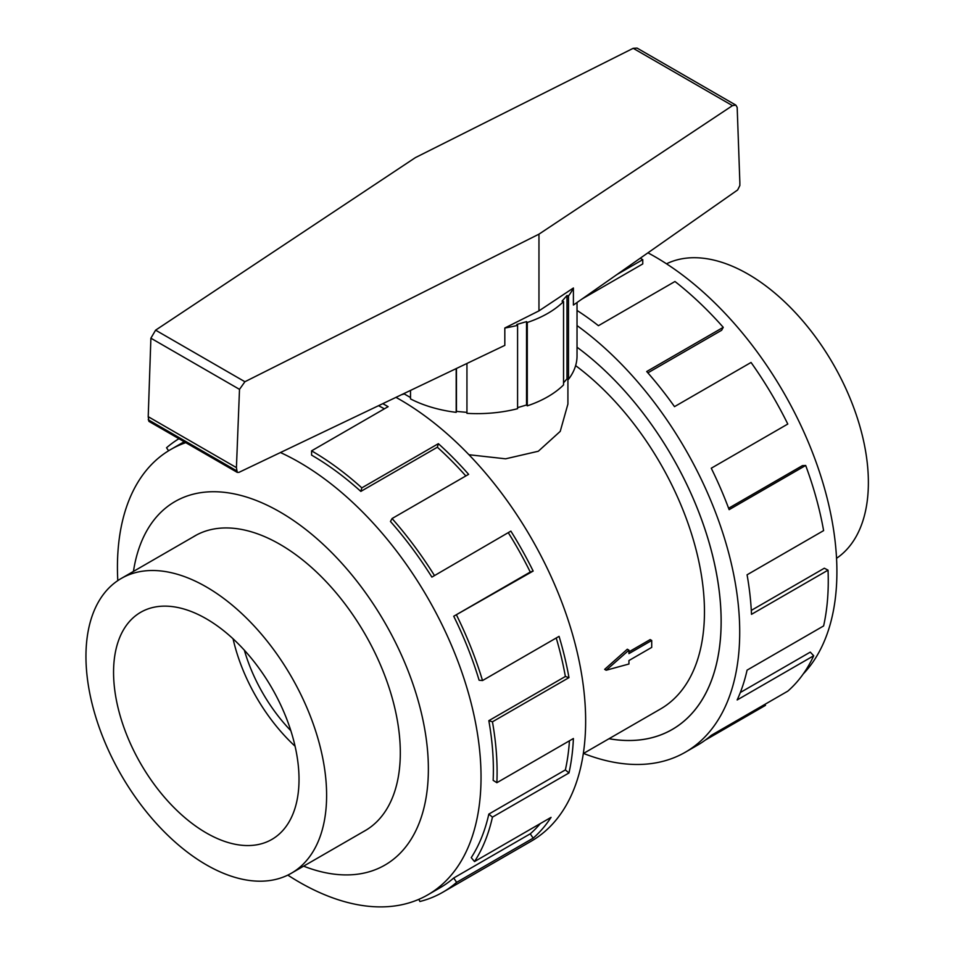<?xml version="1.0" encoding="UTF-8"?>
<svg xmlns="http://www.w3.org/2000/svg" width="954" height="954" viewBox="0 0 954 954"><rect width="100%" height="100%" fill="white"/><g stroke="black" fill="none" stroke-linecap="round" stroke-linejoin="round"><path stroke-width="1.43" d="M567.916 379.155L567.916 404.043L560.236 431.363L538.318 451.242L505.596 458.814L468.951 454.736M604.657 669.362L627.315 649.221L628.936 650.151L606.16 670.233L604.657 669.362M628.936 651.844L650.175 639.585L651.713 640.468L628.936 653.621L628.936 650.151M583.323 753.553L660.454 709.025A212.503 122.684 -120 0 0 696.778 552.533A212.503 122.684 -120 0 0 575.62 365.62M206.291 864.801A170.17 98.25 -120 0 0 291.375 873.22A170.17 98.25 -120 0 0 317.455 736.858A170.17 98.25 -120 0 0 206.291 586.901A170.17 98.25 -120 0 0 121.206 578.482A170.17 98.25 -120 0 0 95.114 714.844A170.17 98.25 -120 0 0 206.291 864.801M233.05 638.775A131.139 75.712 -120 0 0 295.072 746.219M206.291 832.925A131.139 75.712 60 0 1 120.621 717.36A131.139 75.712 60 0 1 140.715 612.277A131.139 75.712 60 0 1 206.291 618.776A131.139 75.712 60 0 1 291.96 734.341A131.139 75.712 60 0 1 271.854 839.425A131.139 75.712 60 0 1 206.291 832.925M666.512 263.805A170.17 98.25 60 0 1 748.055 274.12A170.17 98.25 60 0 1 858.254 420.905A170.17 98.25 60 0 1 836.551 558.305M363.283 831.709A170.206 98.274 -120 0 0 365.06 830.719A170.206 98.274 -120 0 0 391.152 694.333A170.206 98.274 -120 0 0 279.951 544.34A170.206 98.274 -120 0 0 194.855 535.909A170.206 98.274 -120 0 0 193.113 536.959M287.822 875.116A257.103 148.442 -120 0 0 299.234 882.116A257.103 148.442 -120 0 0 427.786 894.852A257.103 148.442 -120 0 0 467.198 688.824A257.103 148.442 -120 0 0 299.234 462.261A257.103 148.442 -120 0 0 280.452 452.542M185.78 442.656A257.103 148.442 -120 0 0 170.683 449.525A257.103 148.442 -120 0 0 117.795 580.604M303.622 866.16A209.88 121.17 -120 0 0 427.893 755.019A209.88 121.17 -120 0 0 279.951 511.952A209.88 121.17 -120 0 0 133.453 571.41M382.781 403.661A262.35 151.471 60 0 1 388.123 406.666L311.588 450.848L311.588 455.13A257.103 148.442 60 0 1 360.827 491.405L437.361 447.223L438.363 443.67A262.35 151.471 60 0 1 468.617 474.341L392.07 518.535L390.46 521.468A257.103 148.442 60 0 1 431.876 577.11L510.867 531.128A262.35 151.471 60 0 1 533.155 571.052L453.722 616.236A257.103 148.442 60 0 1 479.111 680.238L482.521 680.548L559.068 636.354A262.35 151.471 60 0 1 568.978 677.626L492.443 721.808L488.83 720.675A257.103 148.442 60 0 1 493.158 780.348L496.867 782.709L573.402 738.515A262.35 151.471 60 0 1 568.978 772.955L492.443 817.137L488.83 814.096A257.103 148.442 60 0 1 471.24 857.634L474.508 861.569L551.042 817.375A262.35 151.471 60 0 1 533.155 838.161L456.62 882.355A262.35 151.471 60 0 1 442.763 892.264L531.318 841.13A262.35 151.471 -120 0 0 571.529 630.904A262.35 151.471 -120 0 0 400.143 399.726A262.35 151.471 -120 0 0 395.97 397.365M168.572 450.789L166.545 447.76A262.35 151.471 60 0 1 178.947 438.721M384.379 408.825A257.103 148.442 -120 0 0 378.523 405.7M170.683 449.525L183.037 442.406A257.103 148.442 60 0 1 184.194 441.75M647.933 252.822A257.103 148.442 60 0 1 655.1 256.805A257.103 148.442 60 0 1 816.66 463.739A257.103 148.442 60 0 1 803.28 673.918M577.027 325.588A262.35 151.471 60 0 1 729.643 556.659A262.35 151.471 60 0 1 685.377 752.193A262.35 151.471 60 0 1 583.526 753.433M764.965 704.326L765.502 705.34L705.304 740.089M685.377 752.193L697.386 745.253A262.35 151.471 -120 0 0 711.255 735.343L787.789 691.149A262.35 151.471 -120 0 0 813.702 655.756L737.156 699.95A262.35 151.471 -120 0 0 747.077 670.137L823.612 625.943A262.35 151.471 -120 0 0 828.036 570.146L751.49 614.34A262.35 151.471 -120 0 0 747.077 574.797L823.612 530.615A262.35 151.471 -120 0 0 805.677 465.469L729.13 509.663A262.35 151.471 -120 0 0 711.255 468.223L787.789 424.041A262.35 151.471 -120 0 0 751.048 362.46L674.502 406.642A262.35 151.471 -120 0 0 646.705 371.523L723.251 327.329A262.35 151.471 -120 0 0 674.967 281.502L598.432 325.696A262.35 151.471 -120 0 0 577.027 310.444M616.88 274.585L642.757 259.655L642.757 263.936L582.167 298.912M723.251 327.329L721.641 330.263L647.873 372.847M805.677 465.469L802.421 465.635L728.606 508.255M828.036 570.146L824.328 568.226L751.299 610.393M813.702 655.756L810.28 652.119L740.328 692.509M577.027 302.513L577.027 355.997A99.86 57.657 180 0 1 568.489 379.322L566.998 378.881L563.54 382.804M538.962 310.873L538.962 234.159L732.481 105.632L735.856 105.119L737.18 107.408L739.851 182.357L739.851 185.541L737.645 189.965L573.402 305.053L573.402 288.001L538.962 310.873L504.821 328.009A99.86 57.657 0 0 0 517.581 325.338L516.829 324.479L526.536 321.617L527.288 322.476A99.86 57.657 0 0 0 563.54 301.547L563.54 384.927A99.86 57.657 180 0 1 527.288 405.855L526.536 404.997L517.581 407.632M517.581 325.338L517.581 408.706A99.86 57.657 180 0 1 466.947 413.344L466.947 363.462M466.947 412.366L456.453 411.401L456.191 412.355A99.86 57.657 180 0 1 410.518 398.915L410.518 390.413M410.518 397.556L403.995 393.787L402.815 394.467A99.86 57.657 180 0 1 402.481 394.252M504.821 328.009L504.821 345.372L239.001 472.337L237.236 472.373L236.425 467.615L239.502 389.351L244.916 381.731L538.962 234.159M735.856 105.119L637.081 48.094L633.194 48.308L415.384 157.625L155.597 330.167L150.887 338.193L148.216 416.683L148.919 421.382L237.236 472.373M239.502 389.351L150.887 338.193M236.425 467.615L148.216 416.683M456.191 412.355L456.191 368.602M456.453 368.471L456.453 411.401M563.54 301.547L562.049 301.118L566.998 295.513L568.489 295.943A99.86 57.657 0 0 0 573.402 288.001M568.489 295.943L568.489 379.322M566.998 295.513L566.998 378.881M527.288 322.476L527.288 405.855M526.536 321.617L526.536 404.997M642.757 259.655A262.35 151.471 -120 0 0 640.241 258.224M609.034 738.706A236.079 136.303 -120 0 0 672.236 729.44A236.079 136.303 -120 0 0 712.435 554.966A236.079 136.303 -120 0 0 577.027 347.22A236.115 136.327 60 0 1 712.459 554.966A236.115 136.327 60 0 1 672.26 729.464A236.115 136.327 60 0 1 608.986 738.73M360.827 491.405L361.828 487.864L438.363 443.67M465.826 475.951A257.103 148.442 -120 0 0 437.361 447.223M311.588 450.848A262.35 151.471 60 0 1 361.828 487.864M431.876 577.11L510.867 531.128M453.722 616.236L530.257 572.042A257.103 148.442 -120 0 0 508.422 532.928M530.257 572.042L533.155 571.052M392.07 518.535A262.35 151.471 60 0 1 434.332 575.322M488.83 720.675L565.364 676.481A257.103 148.442 -120 0 0 556.23 637.999M565.364 676.481L568.978 677.626M456.62 615.235A262.35 151.471 60 0 1 482.521 680.548M488.83 814.096L565.364 769.914A257.103 148.442 -120 0 0 569.443 740.805M565.364 769.914L568.978 772.955M492.443 721.808A262.35 151.471 60 0 1 496.867 782.709M456.62 882.355L453.722 878.002L530.257 833.82A257.103 148.442 -120 0 0 540.31 823.576M530.257 833.82L533.155 838.161M492.443 817.137A262.35 151.471 60 0 1 474.508 861.569M418.878 899.324L419.879 901.506A262.35 151.471 60 0 0 442.763 892.264M453.722 878.002A257.103 148.442 60 0 1 440.14 887.721L427.786 894.852M244.343 650.187A118.01 68.139 -120 0 0 290.851 730.728M606.16 670.233L628.936 664.008L628.936 660.538L651.713 647.396L651.713 640.468M732.481 105.632L633.194 48.308M244.916 381.731L155.597 330.167M236.425 470.68L148.216 419.748M366.801 829.682L291.375 873.22M196.631 534.932L121.206 578.482M674.311 728.248L672.236 729.44"/></g></svg>
